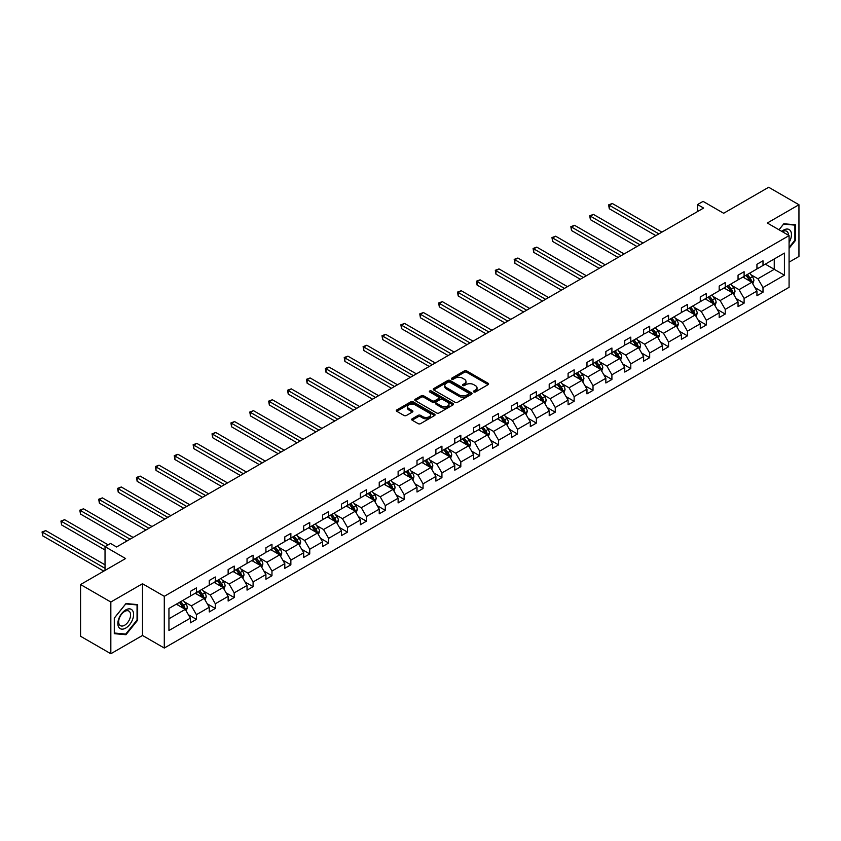<?xml version="1.0" encoding="UTF-8"?>
<svg xmlns="http://www.w3.org/2000/svg" width="841" height="841" viewBox="0 0 841 841"><rect width="100%" height="100%" fill="white"/><g stroke="black" fill="none" stroke-linecap="round" stroke-linejoin="round"><path stroke-width="1.26" d="M473.809 391.938A1.177 0.683 0 0 0 475.48 391.938L488.106 384.642A1.682 0.967 0 0 0 488.589 383.959A1.682 0.967 0 0 0 488.106 383.275L466.713 370.923A1.682 0.967 0 0 0 464.337 370.923L451.712 378.208A1.177 0.683 0 0 0 453.373 379.175L455.013 378.229A5.382 3.101 0 0 1 462.613 378.229L464.4 379.259A5.382 3.101 0 0 1 465.967 381.457A5.382 3.101 0 0 1 464.4 383.654L462.76 384.589A1.177 0.683 0 0 0 464.421 385.556L466.061 384.61A5.382 3.101 0 0 1 473.662 384.61L475.449 385.641A5.382 3.101 0 0 1 477.026 387.838A5.382 3.101 0 0 1 475.449 390.024L473.809 390.97A1.177 0.683 0 0 0 473.809 391.938L473.809 390.97M789.079 262.15L798.95 256.463L798.95 204.741L768.685 187.259L723.649 213.267L703.065 201.377L697.557 204.563L697.557 211.554M110.833 653.741L142.497 635.46L142.497 583.738L110.833 602.019L110.833 653.741L80.568 636.259L80.568 584.537L125.603 558.54L105.03 546.661L105.03 570.419M110.833 602.019L80.568 584.537M412.174 418.807A1.682 0.967 0 0 0 411.68 419.491A1.682 0.967 0 0 0 412.174 420.185L418.166 423.643A1.682 0.967 0 0 0 420.553 423.643L434.566 415.549A1.682 0.967 0 0 0 435.06 414.865A1.682 0.967 0 0 0 434.566 414.182L413.183 401.83A1.682 0.967 0 0 0 410.807 401.83L396.784 409.924A1.682 0.967 0 0 0 396.29 410.608A1.682 0.967 0 0 0 396.784 411.302L404.027 415.486A1.682 0.967 0 0 0 406.403 415.486L412.405 412.016A1.682 0.967 0 0 0 412.899 411.333A1.682 0.967 0 0 0 412.405 410.65L408.81 408.568A4.499 2.597 0 0 1 407.496 406.739A4.499 2.597 0 0 1 410.271 404.342A4.499 2.597 0 0 1 415.17 404.899L429.257 413.026A4.499 2.597 0 0 1 430.571 414.865A4.499 2.597 0 0 1 427.796 417.262A4.499 2.597 0 0 1 422.897 416.705L420.553 415.349A1.682 0.967 0 0 0 418.166 415.349L412.174 418.807L412.174 420.185L418.166 416.747L418.166 415.349M105.03 546.661L110.539 543.475L116.584 546.976L703.612 208.053L697.557 204.563M142.497 583.738L164.289 596.322L789.079 235.596L789.079 287.317L164.289 648.043L164.289 596.322M798.95 204.741L767.297 223.012L789.079 235.596M455.128 402.313A1.682 0.967 0 0 0 457.504 402.313L471.528 394.219A1.682 0.967 0 0 0 472.022 393.525A1.682 0.967 0 0 0 471.528 392.842L450.135 380.489A1.682 0.967 0 0 0 447.759 380.489L433.735 388.584A1.682 0.967 0 0 0 433.241 389.278A1.682 0.967 0 0 0 433.735 389.961L455.128 402.313M430.108 392.19A1.177 0.683 0 0 1 431.307 392.358L453.026 404.899L439.023 412.973A1.682 0.967 0 0 1 436.647 412.973L415.265 400.631L415.265 399.254A1.682 0.967 0 0 0 414.771 399.948A1.682 0.967 0 0 0 415.265 400.631M415.265 399.254L421.257 395.796A1.682 0.967 0 0 1 423.633 395.796L432.316 400.8A1.682 0.967 0 0 0 434.692 400.8L438.666 398.497A1.682 0.967 0 0 0 439.16 397.814A1.682 0.967 0 0 0 438.666 397.131L429.635 391.917A1.177 0.683 0 0 1 431.307 390.96L453.047 403.512A1.682 0.967 0 0 1 453.541 404.195A1.682 0.967 0 0 1 453.047 404.878L453.047 403.512M168.946 608.442L190.371 596.069L190.371 591.391L196.426 587.901L196.426 592.579L209.262 585.168L209.262 580.49L215.317 576.989L215.317 581.678L228.142 574.266L228.142 569.588L234.197 566.088L234.197 570.776L247.033 563.365L247.033 558.676L253.088 555.186L253.088 559.864L265.914 552.463L265.914 547.775L271.969 544.285L271.969 548.963L284.805 541.551L284.805 536.873L290.86 533.383L290.86 538.061L303.685 530.65L303.685 525.972L309.74 522.471L309.74 527.16L322.576 519.749L322.576 515.07L328.631 511.57L328.631 516.258L341.457 508.847L341.457 504.158L347.512 500.668L347.512 505.346L360.347 497.946L360.347 493.257L366.403 489.767L366.403 494.445L379.228 487.044L379.228 482.356L385.283 478.865L385.283 483.543L398.119 476.132L398.119 471.454L404.164 467.953L404.164 472.642L416.999 465.231L416.999 460.553L423.055 457.052L423.055 461.741L435.89 454.329L435.89 449.641L441.935 446.15L441.935 450.839L454.771 443.428L454.771 438.739L460.826 435.249L460.826 439.927L473.662 432.526L473.662 427.838L479.706 424.348L479.706 429.026L492.542 421.614L492.542 416.936L498.597 413.436L498.597 418.124L511.433 410.713L511.433 406.035L517.478 402.534L517.478 407.223L530.314 399.811L530.314 395.133L536.369 391.633L536.369 396.321L549.205 388.91L549.205 384.221L555.249 380.731L555.249 385.409L568.085 378.008L568.085 373.32L574.14 369.83L574.14 374.508L586.976 367.096L586.976 362.418L593.021 358.918L593.021 363.606L605.856 356.195L605.856 351.517L611.912 348.016L611.912 352.705L624.747 345.294L624.747 340.616L630.792 337.115L630.792 341.803L643.628 334.392L643.628 329.704L649.683 326.213L649.683 330.891L662.519 323.491L662.519 318.802L668.563 315.312L668.563 319.99L681.399 312.579L681.399 307.901L687.454 304.41L687.454 309.089L700.29 301.677L700.29 296.999L706.335 293.498L706.335 298.187L719.171 290.776L719.171 286.098L725.226 282.597L725.226 287.286L738.051 279.874L738.051 275.186L744.106 271.696L744.106 276.374L756.942 268.973L756.942 264.284L762.997 260.794L762.997 265.472L784.422 253.099L784.422 275.186L762.997 287.559L762.997 292.248L756.942 295.738L756.942 291.06L744.106 298.46L744.106 303.149L738.051 306.639L738.051 301.961L725.226 309.372L725.226 314.05L719.171 317.551L719.171 312.863L706.335 320.274L706.335 324.952L700.29 328.453L700.29 323.764L687.454 331.175L687.454 335.853L681.399 339.354L681.399 334.665L668.563 342.077L668.563 346.765L662.519 350.255L662.519 345.577L649.683 352.978L649.683 357.667L643.628 361.157L643.628 356.479L630.792 363.89L630.792 368.568L624.747 372.058L624.747 367.38L611.912 374.792L611.912 379.47L605.856 382.97L605.856 378.282L593.021 385.693L593.021 390.371L586.976 393.872L586.976 389.183L574.14 396.595L574.14 401.283L568.085 404.773L568.085 400.095L555.249 407.496L555.249 412.185L549.205 415.675L549.205 410.997L536.369 418.408L536.369 423.086L530.314 426.576L530.314 421.898L517.478 429.309L517.478 433.988L511.433 437.488L511.433 432.8L498.597 440.211L498.597 444.889L492.542 448.39L492.542 443.701L479.706 451.112L479.706 455.801L473.662 459.291L473.662 454.613L460.826 462.014L460.826 466.702L454.771 470.193L454.771 465.515L441.935 472.926L441.935 477.604L435.89 481.094L435.89 476.416L423.055 483.827L423.055 488.505L416.999 492.006L416.999 487.317L404.164 494.729L404.164 499.407L398.119 502.907L398.119 498.219L385.283 505.63L385.283 510.319L379.228 513.809L379.228 509.131L366.403 516.532L366.403 521.22L360.347 524.71L360.347 520.032L347.512 527.433L347.512 532.122L341.457 535.612L341.457 530.934L328.631 538.345L328.631 543.023L322.576 546.524L322.576 541.835L309.74 549.247L309.74 553.925L303.685 557.425L303.685 552.737L290.86 560.148L290.86 564.837L284.805 568.327L284.805 563.638L271.969 571.05L271.969 575.738L265.914 579.228L265.914 574.55L253.088 581.951L253.088 586.64L247.033 590.13L247.033 585.452L234.197 592.863L234.197 597.541L228.142 601.042L228.142 596.353L215.317 603.764L215.317 608.442L209.262 611.943L209.262 607.255L196.426 614.666L196.426 619.344L190.371 622.845L190.371 618.156L168.946 630.529L168.946 608.442M195.217 593.283L204.174 598.456L191.338 605.856L184.337 601.809M191.338 605.856L196.426 614.666M204.174 598.456L209.262 607.255M190.371 594.955L191.338 595.512L196.426 592.579M214.098 582.371L223.065 587.544L210.229 594.955L203.217 590.908M210.229 594.955L215.317 603.764M223.065 587.544L228.142 596.353M209.262 584.053L210.229 584.611L215.317 581.678M232.989 571.47L241.945 576.642L229.109 584.053L222.108 580.006M229.109 584.053L234.197 592.863M241.945 576.642L247.033 585.452M228.142 573.152L229.109 573.709L234.197 570.776M251.869 560.569L260.836 565.741L248 573.152L240.989 569.105M248 573.152L253.088 581.951M260.836 565.741L265.914 574.55M247.033 562.24L248 562.808L253.088 559.864M270.76 549.667L279.717 554.839L266.881 562.251L259.88 558.203M266.881 562.251L271.969 571.05M279.717 554.839L284.805 563.638M265.914 551.339L266.881 551.896L271.969 548.963M289.64 538.766L298.608 543.938L285.772 551.339L278.76 547.291M285.772 551.339L290.86 560.148M298.608 543.938L303.685 552.737M284.805 540.437L285.772 540.994L290.86 538.061M308.531 527.854L317.488 533.026L304.652 540.437L297.651 536.39M304.652 540.437L309.74 549.247M317.488 533.026L322.576 541.835M303.685 529.536L304.652 530.093L309.74 527.16M327.412 516.952L336.379 522.124L323.543 529.536L316.531 525.488M323.543 529.536L328.631 538.345M336.379 522.124L341.457 530.934M322.576 518.634L323.543 519.191L328.631 516.258M346.303 506.051L355.259 511.223L342.424 518.634L335.422 514.587M342.424 518.634L347.512 527.433M355.259 511.223L360.347 520.032M341.457 507.733L342.424 508.29L347.512 505.346M365.183 495.149L374.15 500.321L361.315 507.733L354.303 503.685M361.315 507.733L366.403 516.532M374.15 500.321L379.228 509.131M360.347 496.821L361.315 497.388L366.403 494.445M384.074 484.248L393.031 489.42L380.195 496.821L373.194 492.784M380.195 496.821L385.283 505.63M393.031 489.42L398.119 498.219M379.228 485.919L380.195 486.476L385.283 483.543M402.955 473.336L411.922 478.508L399.086 485.919L392.074 481.872M399.086 485.919L404.164 494.729M411.922 478.508L416.999 487.317M398.119 475.018L399.086 475.575L404.164 472.642M421.846 462.434L430.802 467.607L417.966 475.018L410.965 470.971M417.966 475.018L423.055 483.827M430.802 467.607L435.89 476.416M416.999 464.116L417.966 464.674L423.055 461.741M440.726 451.533L449.683 456.705L436.857 464.116L429.846 460.069M436.857 464.116L441.935 472.926M449.683 456.705L454.771 465.515M435.89 453.215L436.857 453.772L441.935 450.839M459.617 440.631L468.574 445.804L455.738 453.215L448.737 449.168M455.738 453.215L460.826 462.014M468.574 445.804L473.662 454.613M454.771 442.303L455.738 442.871L460.826 439.927M478.497 429.73L487.454 434.902L474.629 442.303L467.617 438.266M474.629 442.303L479.706 451.112M487.454 434.902L492.542 443.701M473.662 431.401L474.629 431.959L479.706 429.026M497.388 418.818L506.345 423.99L493.509 431.401L486.508 427.354M493.509 431.401L498.597 440.211M506.345 423.99L511.433 432.8M492.542 420.5L493.509 421.057L498.597 418.124M516.269 407.917L525.226 413.089L512.4 420.5L505.388 416.453M512.4 420.5L517.478 429.309M525.226 413.089L530.314 421.898M511.433 409.599L512.4 410.156L517.478 407.223M535.16 397.015L544.116 402.187L531.281 409.599L524.279 405.551M531.281 409.599L536.369 418.408M544.116 402.187L549.205 410.997M530.314 398.697L531.281 399.254L536.369 396.321M554.04 386.114L562.997 391.286L550.172 398.697L543.16 394.65M550.172 398.697L555.249 407.496M562.997 391.286L568.085 400.095M549.205 387.785L550.172 388.353L555.249 385.409M572.931 375.212L581.888 380.384L569.052 387.785L562.051 383.748M569.052 387.785L574.14 396.595M581.888 380.384L586.976 389.183M568.085 376.884L569.052 377.441L574.14 374.508M591.812 364.3L600.768 369.472L587.943 376.884L580.931 372.836M587.943 376.884L593.021 385.693M600.768 369.472L605.856 378.282M586.976 365.982L587.943 366.539L593.021 363.606M610.703 353.399L619.659 358.571L606.824 365.982L599.822 361.935M606.824 365.982L611.912 374.792M619.659 358.571L624.747 367.38M605.856 355.081L606.824 355.638L611.912 352.705M629.583 342.497L638.54 347.669L625.715 355.081L618.703 351.033M625.715 355.081L630.792 363.89M638.54 347.669L643.628 356.479M624.747 344.179L625.715 344.736L630.792 341.803M648.474 331.596L657.431 336.768L644.595 344.179L637.594 340.132M644.595 344.179L649.683 352.978M657.431 336.768L662.519 345.577M643.628 333.267L644.595 333.835L649.683 330.891M667.355 320.694L676.311 325.866L663.486 333.267L656.474 329.23M663.486 333.267L668.563 342.077M676.311 325.866L681.399 334.665M662.519 322.366L663.486 322.923L668.563 319.99M686.245 309.793L695.202 314.965L682.366 322.366L675.365 318.319M682.366 322.366L687.454 331.175M695.202 314.965L700.29 323.764M681.399 311.464L682.366 312.022L687.454 309.089M705.126 298.881L714.083 304.053L701.257 311.464L694.245 307.417M701.257 311.464L706.335 320.274M714.083 304.053L719.171 312.863M700.29 300.563L701.257 301.12L706.335 298.187M724.017 287.979L732.974 293.152L720.138 300.563L713.136 296.516M720.138 300.563L725.226 309.372M732.974 293.152L738.051 301.961M719.171 289.661L720.138 290.219L725.226 287.286M742.897 277.078L751.854 282.25L739.029 289.661L732.017 285.614M739.029 289.661L744.106 298.46M751.854 282.25L756.942 291.06M738.051 278.749L739.029 279.317L744.106 276.374M765.299 264.148L774.256 269.32L757.909 278.76L750.908 274.713M757.909 278.76L762.997 287.559M784.422 275.186L774.256 269.32L774.256 258.975L784.422 253.099M142.497 635.46L164.289 648.043M756.942 267.848L757.909 268.405L762.997 265.472M168.946 618.787L185.293 609.357L176.326 604.185M185.293 609.357L190.371 618.156M754.945 287.601L762.997 292.248M736.054 298.502L744.106 303.149M717.173 309.404L725.226 314.05M698.282 320.305L706.335 324.952M679.402 331.207L687.454 335.853M660.521 342.119L668.563 346.765M641.63 353.02L649.683 357.667M622.75 363.922L630.792 368.568M603.859 374.823L611.912 379.47M584.979 385.725L593.021 390.371M566.088 396.637L574.14 401.283M547.207 407.538L555.249 412.185M528.316 418.44L536.369 423.086M509.436 429.341L517.478 433.988M490.545 440.242L498.597 444.889M471.664 451.144L479.706 455.801M452.773 462.056L460.826 466.702M433.893 472.957L441.935 477.604M415.002 483.859L423.055 488.505M396.122 494.76L404.164 499.407M377.231 505.662L385.283 510.319M358.35 516.574L366.403 521.22M339.459 527.475L347.512 532.122M320.579 538.377L328.631 543.023M301.688 549.278L309.74 553.925M282.807 560.18L290.86 564.837M263.916 571.092L271.969 575.738M245.036 581.993L253.088 586.64M226.145 592.894L234.197 597.541M207.264 603.796L215.317 608.442M188.373 614.697L196.426 619.344M789.079 248.358L795.502 240.379L795.502 224.799L783.823 223.759L778.987 229.761M137.651 620.185L137.651 604.605L125.971 603.565L114.292 618.093L114.292 633.672L125.971 634.713L137.651 620.185L137.051 619.838M474.282 392.095L475.449 391.422A5.382 3.101 0 0 0 477.026 389.236L477.026 387.838M465.967 381.457L465.967 382.855A5.382 3.101 0 0 1 464.4 385.052L463.233 385.714M488.106 383.275L488.106 384.642L466.713 372.321A1.682 0.967 0 0 0 464.337 372.321L452.185 379.344M471.507 394.229L450.135 381.888A1.682 0.967 0 0 0 447.759 381.888L433.756 389.972L433.735 388.584M468.553 394.009A1.177 0.683 0 0 0 468.553 393.052L449.777 382.213A1.177 0.683 0 0 0 448.116 382.213L446.392 383.202A5.382 3.101 0 0 0 444.815 385.399A5.382 3.101 0 0 0 446.392 387.596L459.228 395.007A5.382 3.101 0 0 0 466.829 395.007L468.553 394.009L468.553 395.407A1.177 0.683 0 0 0 468.9 394.923L468.9 393.525M444.815 385.399L444.815 386.797A5.382 3.101 0 0 0 446.392 388.994L446.392 387.596M468.553 395.407L466.829 396.405A5.382 3.101 0 0 1 459.228 396.405L446.392 388.994M415.286 400.642L421.257 397.194L421.257 395.796M439.16 397.814L439.16 399.212A1.682 0.967 0 0 1 438.666 399.895L434.692 402.198A1.682 0.967 0 0 1 432.316 402.198L423.633 397.194A1.682 0.967 0 0 0 421.257 397.194M441.315 405.993A4.499 2.597 0 0 0 446.214 406.56A4.499 2.597 0 0 0 448.989 404.164A4.499 2.597 0 0 0 447.675 402.324L442.713 399.464A1.682 0.967 0 0 0 440.337 399.464L436.353 401.756A1.682 0.967 0 0 0 435.859 402.45A1.682 0.967 0 0 0 436.353 403.133L441.315 405.993L441.315 407.391A4.499 2.597 0 0 0 446.214 407.959A4.499 2.597 0 0 0 448.989 405.562L448.989 404.164M435.859 402.45L435.859 403.848A1.682 0.967 0 0 0 436.353 404.532L436.353 403.133M441.315 407.391L436.353 404.532M430.571 414.865L430.571 416.263A4.499 2.597 0 0 1 427.796 418.66A4.499 2.597 0 0 1 422.897 418.093L420.553 416.747A1.682 0.967 0 0 0 418.166 416.747M407.496 406.739L407.496 408.137A4.499 2.597 0 0 0 408.81 409.966L408.81 408.568M412.405 410.65L412.405 412.016L408.81 409.966M434.545 415.559L413.183 403.228A1.682 0.967 0 0 0 410.807 403.228L396.805 411.312L396.784 409.924M794.892 240.032L795.502 240.379M124.731 633.998L125.971 634.713M752.779 283.848L753.893 280.631A4.541 2.618 -120 0 0 752.443 276.763L749.72 273.136M744.853 278.203L743.675 276.626M661.909 232.137L612.311 203.501L609.283 205.246L609.283 208.747L655.854 235.627M751.192 281.861L751.444 280.82A4.541 2.618 -120 0 0 750.14 278.087L747.428 274.46M746.293 275.123L749.278 279.117A2.313 1.335 60 0 1 749.699 279.811L751.444 280.82M745.967 275.301L748.69 278.928A4.541 2.618 60 0 1 749.825 281.073M609.283 208.747L608.621 204.868L658.881 233.882M608.621 204.868L612.311 203.501M733.888 294.749L735.002 291.533A4.541 2.618 -120 0 0 733.562 287.664L730.84 284.037M725.962 289.104L724.784 287.538M643.018 243.038L593.42 214.402L590.393 216.148L590.393 219.648L636.973 246.529M732.301 292.763L732.553 291.722A4.541 2.618 -120 0 0 731.26 288.999L728.537 285.372M727.402 286.024L730.398 290.019A2.313 1.335 60 0 1 730.818 290.723L732.553 291.722M727.087 286.203L729.809 289.83A4.541 2.618 60 0 1 730.934 291.974M590.393 219.648L589.73 215.769L640.001 244.784M589.73 215.769L593.42 214.402M715.008 305.651L716.122 302.434A4.541 2.618 -120 0 0 714.671 298.576L711.949 294.939M707.081 300.006L705.904 298.439M624.138 253.94L574.54 225.304L571.512 227.049L571.512 230.55L618.082 257.441M713.42 303.675L713.673 302.623A4.541 2.618 -120 0 0 712.369 299.901L709.657 296.274M708.521 296.926L711.507 300.92A2.313 1.335 60 0 1 711.928 301.625L713.673 302.623M708.196 297.115L710.918 300.742A4.541 2.618 60 0 1 712.054 302.876M571.512 230.55L570.85 226.671L621.11 255.685M570.85 226.671L574.54 225.304M789.079 242.502A11.133 6.423 120 0 0 790.393 239.801A11.133 6.423 120 0 0 789.899 230.129A11.133 6.423 120 0 0 781.783 231.38M788.427 235.217A8.421 4.867 120 0 0 786.682 231.264A8.421 4.867 120 0 0 782.382 231.727M779.008 229.782L783.57 224.105L794.892 225.115L794.892 240.211L789.079 247.433M794.146 224.684L794.892 225.115M132.542 619.607A11.133 6.423 120 0 0 129.661 608.863A11.133 6.423 120 0 0 118.917 618.387A11.133 6.423 120 0 0 121.798 629.142A11.133 6.423 120 0 0 132.542 619.607M129.787 618.818A8.421 4.867 120 0 0 128.841 611.071A8.421 4.867 120 0 0 119.464 617.904A8.421 4.867 120 0 0 120.41 625.662A8.421 4.867 120 0 0 129.787 618.818M114.408 633.084L114.408 617.988L125.73 603.912L137.051 604.921L137.051 620.006L125.73 634.093L114.292 633.01M136.295 604.49L137.051 604.921M696.117 316.552L697.231 313.336A4.541 2.618 -120 0 0 695.791 309.477L693.068 305.851M688.19 310.918L687.013 309.341M605.247 264.841L555.649 236.205L552.632 237.961L552.632 241.451L599.202 268.342M694.529 314.576L694.782 313.535A4.541 2.618 -120 0 0 693.489 310.802L690.766 307.175M689.631 307.827L692.627 311.822A2.313 1.335 60 0 1 693.047 312.526L694.782 313.535M689.315 308.016L692.038 311.643A4.541 2.618 60 0 1 693.163 313.788M552.632 241.451L551.959 237.572L602.23 266.597M551.959 237.572L555.649 236.205M677.236 327.454L678.351 324.237A4.541 2.618 -120 0 0 676.9 320.379L674.177 316.752M669.31 321.819L668.132 320.242M586.366 275.753L536.768 247.117L533.741 248.862L533.741 252.353L580.311 279.244M675.649 325.478L675.901 324.437A4.541 2.618 -120 0 0 674.598 321.704L671.885 318.077M670.75 318.739L673.736 322.723A2.313 1.335 60 0 1 674.156 323.428L675.901 324.437M670.424 318.918L673.147 322.545A4.541 2.618 60 0 1 674.282 324.689M533.741 252.353L533.078 248.473L583.339 277.498M533.078 248.473L536.768 247.117M658.345 338.355L659.46 335.149A4.541 2.618 -120 0 0 658.019 331.28L655.297 327.654M650.419 332.721L649.241 331.144M567.475 286.655L517.877 258.019L514.86 259.764L514.86 263.265L561.431 290.145M656.758 336.379L657.01 335.338A4.541 2.618 -120 0 0 655.717 332.605L652.994 328.978M651.859 329.64L654.855 333.635A2.313 1.335 60 0 1 655.276 334.329L657.01 335.338M651.544 329.819L654.266 333.446A4.541 2.618 60 0 1 655.391 335.591M514.86 263.265L514.187 259.385L564.458 288.4M514.187 259.385L517.877 258.019M639.465 349.267L640.579 346.05A4.541 2.618 -120 0 0 639.128 342.182L636.416 338.555M631.538 343.622L630.361 342.056M548.595 297.556L498.997 268.92L495.969 270.665L495.969 274.166L542.54 301.046M637.877 347.28L638.13 346.24A4.541 2.618 -120 0 0 636.826 343.517L634.114 339.89M632.979 340.542L635.964 344.537A2.313 1.335 60 0 1 636.385 345.241L638.13 346.24M632.663 340.721L635.375 344.347A4.541 2.618 60 0 1 636.511 346.492M495.969 274.166L495.307 270.287L545.567 299.301M495.307 270.287L498.997 268.92M620.574 360.169L621.688 356.952A4.541 2.618 -120 0 0 620.248 353.094L617.525 349.457M612.647 354.524L611.47 352.957M529.704 308.458L480.106 279.822L477.089 281.567L477.089 285.067L523.659 311.958M618.987 358.182L619.239 357.141A4.541 2.618 -120 0 0 617.946 354.418L615.223 350.792M614.088 351.443L617.084 355.438A2.313 1.335 60 0 1 617.504 356.142L619.239 357.141M613.772 351.622L616.495 355.259A4.541 2.618 60 0 1 617.62 357.393M477.089 285.067L476.416 281.188L526.687 310.203M476.416 281.188L480.106 279.822M601.693 371.07L602.808 367.853A4.541 2.618 -120 0 0 601.357 363.995L598.645 360.369M593.767 365.436L592.59 363.859M510.823 319.359L461.225 290.723L458.198 292.479L458.198 295.969L504.768 322.86M600.106 369.094L600.358 368.053A4.541 2.618 -120 0 0 599.055 365.32L596.343 361.693M595.207 362.345L598.193 366.34A2.313 1.335 60 0 1 598.613 367.044L600.358 368.053M594.892 362.534L597.604 366.161A4.541 2.618 60 0 1 598.739 368.305M458.198 295.969L457.536 292.09L507.796 321.115M457.536 292.09L461.225 290.723M582.802 381.972L583.917 378.755A4.541 2.618 -120 0 0 582.477 374.897L579.754 371.27M574.876 376.337L573.699 374.76M491.943 330.271L442.334 301.635L439.317 303.38L439.317 306.87L485.888 333.761M581.215 379.995L581.467 378.955A4.541 2.618 -120 0 0 580.174 376.221L577.452 372.595M576.316 373.257L579.312 377.241A2.313 1.335 60 0 1 579.733 377.945L581.467 378.955M576.001 373.436L578.724 377.062A4.541 2.618 60 0 1 579.848 379.207M439.317 306.87L438.645 302.991L488.915 332.016M438.645 302.991L442.334 301.635M563.922 392.873L565.036 389.667A4.541 2.618 -120 0 0 563.586 385.798L560.873 382.171M555.996 387.238L554.818 385.662M473.052 341.173L423.454 312.537L420.426 314.282L420.426 317.772L466.997 344.663M562.335 390.897L562.587 389.856A4.541 2.618 -120 0 0 561.283 387.123L558.571 383.496M557.436 384.158L560.421 388.153A2.313 1.335 60 0 1 560.842 388.847L562.587 389.856M557.12 384.337L559.833 387.964A4.541 2.618 60 0 1 560.968 390.108M420.426 317.772L419.764 313.893L470.024 342.918M419.764 313.893L423.454 312.537M545.031 403.785L546.145 400.568A4.541 2.618 -120 0 0 544.705 396.7L541.982 393.073M537.105 398.14L535.927 396.574M454.172 352.074L404.574 323.438L401.546 325.183L401.546 328.684L448.116 355.564M543.444 401.798L543.696 400.758A4.541 2.618 -120 0 0 542.403 398.035L539.68 394.397M538.545 395.06L541.541 399.055A2.313 1.335 60 0 1 541.961 399.759L543.696 400.758M538.229 395.238L540.952 398.865A4.541 2.618 60 0 1 542.077 401.01M401.546 328.684L400.873 324.805L451.144 353.819M400.873 324.805L404.574 323.438M526.151 414.687L527.265 411.47A4.541 2.618 -120 0 0 525.814 407.601L523.102 403.974M518.224 409.041L517.047 407.475M435.281 362.976L385.683 334.34L382.655 336.085L382.655 339.585L429.225 366.476M524.563 412.7L524.816 411.659A4.541 2.618 -120 0 0 523.512 408.936L520.8 405.309M519.664 405.961L522.65 409.956A2.313 1.335 60 0 1 523.07 410.66L524.816 411.659M519.349 406.14L522.061 409.777A4.541 2.618 60 0 1 523.197 411.911M382.655 339.585L381.993 335.706L432.253 364.721M381.993 335.706L385.683 334.34M507.26 425.588L508.374 422.371A4.541 2.618 -120 0 0 506.934 418.513L504.211 414.886M499.333 419.953L498.156 418.376M416.4 373.877L366.802 345.241L363.775 346.997L363.775 350.487L410.345 377.378M505.672 423.612L505.925 422.571A4.541 2.618 -120 0 0 504.632 419.838L501.909 416.211M500.773 416.863L503.77 420.857A2.313 1.335 60 0 1 504.19 421.562L505.925 422.571M500.458 417.052L503.181 420.679A4.541 2.618 60 0 1 504.306 422.823M363.775 350.487L363.102 346.608L413.373 375.633M363.102 346.608L366.802 345.241M488.379 436.49L489.494 433.273A4.541 2.618 -120 0 0 488.043 429.415L485.331 425.788M480.453 430.855L479.275 429.278M397.509 384.789L347.911 356.153L344.884 357.898L344.884 361.388L391.454 388.279M486.792 434.513L487.044 433.472A4.541 2.618 -120 0 0 485.741 430.739L483.028 427.112M481.893 427.764L484.879 431.759A2.313 1.335 60 0 1 485.299 432.463L487.044 433.472M481.578 427.953L484.29 431.58A4.541 2.618 60 0 1 485.425 433.725M344.884 361.388L344.221 357.509L394.482 386.534M344.221 357.509L347.911 356.153M469.499 447.391L470.603 444.185A4.541 2.618 -120 0 0 469.162 440.316L466.44 436.689M461.562 441.756L460.384 440.179M378.629 395.69L329.031 367.054L326.003 368.8L326.003 372.29L372.574 399.181M467.901 445.415L468.153 444.374A4.541 2.618 -120 0 0 466.86 441.641L464.137 438.014M463.002 438.676L465.998 442.671A2.313 1.335 60 0 1 466.419 443.365L468.153 444.374M462.687 438.855L465.409 442.482A4.541 2.618 60 0 1 466.534 444.626M326.003 372.29L325.33 368.411L375.601 397.436M325.33 368.411L329.031 367.054M450.608 458.303L451.722 455.086A4.541 2.618 -120 0 0 450.271 451.218L447.559 447.591M442.681 452.658L441.504 451.091M359.738 406.592L310.14 377.956L307.112 379.701L307.112 383.202L353.683 410.082M449.02 456.316L449.273 455.275A4.541 2.618 -120 0 0 447.969 452.553L445.257 448.915M444.122 449.578L447.107 453.572A2.313 1.335 60 0 1 447.528 454.266L449.273 455.275M443.806 449.756L446.518 453.383A4.541 2.618 60 0 1 447.654 455.528M307.112 383.202L306.45 379.323L356.71 408.337M306.45 379.323L310.14 377.956M431.727 469.204L432.831 465.988A4.541 2.618 -120 0 0 431.391 462.119L428.668 458.492M423.79 463.559L422.613 461.993M340.857 417.493L291.259 388.857L288.232 390.602L288.232 394.103L334.802 420.994M430.129 467.218L430.382 466.177A4.541 2.618 -120 0 0 429.089 463.454L426.366 459.827M425.231 460.479L428.227 464.474A2.313 1.335 60 0 1 428.647 465.178L430.382 466.177M424.915 460.658L427.638 464.295A4.541 2.618 60 0 1 428.763 466.429M288.232 394.103L287.559 390.224L337.83 419.239M287.559 390.224L291.259 388.857M412.836 480.106L413.951 476.889A4.541 2.618 -120 0 0 412.5 473.031L409.788 469.394M404.91 474.471L403.733 472.894M321.966 428.395L272.368 399.759L269.341 401.514L269.341 405.005L315.911 431.896M411.249 478.13L411.501 477.089A4.541 2.618 -120 0 0 410.198 474.356L407.486 470.729M406.35 471.38L409.336 475.375A2.313 1.335 60 0 1 409.756 476.08L411.501 477.089M406.035 471.57L408.747 475.197A4.541 2.618 60 0 1 409.882 477.341M269.341 405.005L268.678 401.125L318.939 430.15M268.678 401.125L272.368 399.759M393.956 491.007L395.06 487.791A4.541 2.618 -120 0 0 393.62 483.932L390.897 480.306M386.019 485.373L384.842 483.796M303.086 439.296L253.488 410.671L250.46 412.416L250.46 415.906L297.031 442.797M392.358 489.031L392.61 487.99A4.541 2.618 -120 0 0 391.317 485.257L388.595 481.63M387.459 482.282L390.455 486.277A2.313 1.335 60 0 1 390.876 486.981L392.61 487.99M387.144 482.471L389.867 486.098A4.541 2.618 60 0 1 390.991 488.243M250.46 415.906L249.788 412.027L300.058 441.052M249.788 412.027L253.488 410.671M375.065 501.909L376.179 498.702A4.541 2.618 -120 0 0 374.729 494.834L372.016 491.207M367.139 496.274L365.961 494.697M284.195 450.208L234.597 421.572L231.569 423.317L231.569 426.808L278.14 453.698M373.478 499.932L373.73 498.892A4.541 2.618 -120 0 0 372.426 496.158L369.714 492.532M368.579 493.194L371.564 497.178A2.313 1.335 60 0 1 371.985 497.883L373.73 498.892M368.263 493.373L370.976 496.999A4.541 2.618 60 0 1 372.111 499.144M231.569 426.808L230.907 422.928L281.167 451.953M230.907 422.928L234.597 421.572M356.185 512.821L357.288 509.604A4.541 2.618 -120 0 0 355.848 505.735L353.125 502.109M348.258 507.176L347.07 505.609M265.314 461.11L215.716 432.474L212.689 434.219L212.689 437.719L259.259 464.6M354.587 510.834L354.839 509.793A4.541 2.618 -120 0 0 353.546 507.07L350.823 503.433M349.688 504.095L352.684 508.09A2.313 1.335 60 0 1 353.104 508.784L354.839 509.793M349.372 504.274L352.095 507.901A4.541 2.618 60 0 1 353.22 510.045M212.689 437.719L212.016 433.84L262.287 462.855M212.016 433.84L215.716 432.474M337.294 523.722L338.408 520.505A4.541 2.618 -120 0 0 336.957 516.637L334.245 513.01M329.367 518.077L328.19 516.511M246.424 472.011L196.826 443.375L193.798 445.12L193.798 448.621L240.368 475.501M335.706 521.735L335.958 520.695A4.541 2.618 -120 0 0 334.655 517.972L331.943 514.345M330.807 514.997L333.793 518.992A2.313 1.335 60 0 1 334.213 519.696L335.958 520.695M330.492 515.176L333.204 518.813A4.541 2.618 60 0 1 334.34 520.947M193.798 448.621L193.136 444.742L243.396 473.756M193.136 444.742L196.826 443.375M318.413 534.624L319.517 531.407A4.541 2.618 -120 0 0 318.077 527.549L315.354 523.911M310.487 528.989L309.299 527.412M227.543 482.913L177.945 454.277L174.917 456.032L174.917 459.522L221.488 486.413M316.815 532.647L317.078 531.596A4.541 2.618 -120 0 0 315.774 528.873L313.052 525.247M311.916 525.898L314.912 529.893A2.313 1.335 60 0 1 315.333 530.597L317.078 531.596M311.601 526.088L314.324 529.714A4.541 2.618 60 0 1 315.449 531.859M174.917 459.522L174.245 455.643L224.515 484.658M174.245 455.643L177.945 454.277M299.522 545.525L300.636 542.308A4.541 2.618 -120 0 0 299.186 538.45L296.474 534.823M291.596 539.89L290.418 538.314M208.652 493.814L159.054 465.189L156.027 466.934L156.027 470.424L202.597 497.315M297.935 543.549L298.187 542.508A4.541 2.618 -120 0 0 296.884 539.775L294.171 536.148M293.036 536.8L296.021 540.795A2.313 1.335 60 0 1 296.442 541.499L298.187 542.508M292.721 536.989L295.433 540.616A4.541 2.618 60 0 1 296.568 542.76M156.027 470.424L155.364 466.545L205.624 495.57M155.364 466.545L159.054 465.189M280.642 556.427L281.756 553.21A4.541 2.618 -120 0 0 280.305 549.352L277.583 545.725M272.715 550.792L271.527 549.215M189.772 504.726L140.174 476.09L137.146 477.835L137.146 481.325L183.716 508.216M279.044 554.45L279.307 553.41A4.541 2.618 -120 0 0 278.003 550.676L275.28 547.049M274.145 547.712L277.141 551.696A2.313 1.335 60 0 1 277.562 552.4L279.307 553.41M273.83 547.89L276.552 551.517A4.541 2.618 60 0 1 277.677 553.662M137.146 481.325L136.473 477.446L186.744 506.471M136.473 477.446L140.174 476.09M261.751 567.339L262.865 564.122A4.541 2.618 -120 0 0 261.414 560.253L258.702 556.626M253.824 561.693L252.647 560.117M170.881 515.628L121.283 486.992L118.255 488.737L118.255 492.237L164.825 519.118M260.163 565.352L260.416 564.311A4.541 2.618 -120 0 0 259.123 561.578L256.4 557.951M255.265 558.613L258.25 562.608A2.313 1.335 60 0 1 258.671 563.302L260.416 564.311M254.949 558.792L257.661 562.419A4.541 2.618 60 0 1 258.797 564.563M118.255 492.237L117.593 488.358L167.853 517.373M117.593 488.358L121.283 486.992M242.87 578.24L243.985 575.023A4.541 2.618 -120 0 0 242.534 571.155L239.811 567.528M234.944 572.595L233.756 571.028M152 526.529L102.402 497.893L99.375 499.638L99.375 503.139L145.945 530.019M241.272 576.253L241.535 575.212A4.541 2.618 -120 0 0 240.232 572.49L237.509 568.863M236.374 569.515L239.37 573.509A2.313 1.335 60 0 1 239.79 574.214L241.535 575.212M236.058 569.693L238.781 573.32A4.541 2.618 60 0 1 239.906 575.465M99.375 503.139L98.702 499.26L148.973 528.274M98.702 499.26L102.402 497.893M223.979 589.142L225.094 585.925A4.541 2.618 -120 0 0 223.643 582.067L220.931 578.429M216.053 583.507L214.876 581.93M133.109 537.431L83.511 508.794L80.484 510.54L80.484 514.04L127.054 540.931M222.392 587.165L222.644 586.114A4.541 2.618 -120 0 0 221.351 583.391L218.628 579.764M217.493 580.416L220.479 584.411A2.313 1.335 60 0 1 220.899 585.115L222.644 586.114M217.178 580.605L219.89 584.232A4.541 2.618 60 0 1 221.025 586.366M80.484 514.04L79.821 510.161L130.082 539.176M79.821 510.161L83.511 508.794M205.099 600.043L206.213 596.826A4.541 2.618 -120 0 0 204.762 592.968L202.04 589.341M197.172 594.408L195.995 592.831M108.174 544.842L64.631 519.696L61.603 521.452L61.603 524.942L105.03 550.014M203.501 598.067L203.764 597.026A4.541 2.618 -120 0 0 202.46 594.293L199.738 590.666M198.602 591.318L201.598 595.312A2.313 1.335 60 0 1 202.019 596.017L203.764 597.026M198.287 591.507L201.01 595.134A4.541 2.618 60 0 1 202.134 597.278M61.603 524.942L60.93 521.063L105.146 546.587M60.93 521.063L64.631 519.696M186.208 610.944L187.322 607.728A4.541 2.618 -120 0 0 185.872 603.87L183.159 600.243M178.281 605.31L177.104 603.733M105.03 564.837L45.74 530.608L42.712 532.353L42.712 535.843L103.811 571.123M184.621 608.968L184.873 607.927A4.541 2.618 -120 0 0 183.58 605.194L180.857 601.567M179.722 602.23L182.707 606.214A2.313 1.335 60 0 1 183.128 606.918L184.873 607.927M179.406 602.408L182.119 606.035A4.541 2.618 60 0 1 183.254 608.18M42.712 535.843L42.05 531.964L105.03 568.327M42.05 531.964L45.74 530.608M475.449 391.422L475.449 390.024M462.76 385.556L462.76 384.589M464.4 385.052L464.4 383.654M451.712 379.175L451.712 378.208M464.337 372.321L464.337 370.923M466.713 372.321L466.713 370.923M447.759 381.888L447.759 380.489M450.135 381.888L450.135 380.489M471.528 394.219L471.528 392.842M459.228 396.405L459.228 395.007M466.829 396.405L466.829 395.007M423.633 397.194L423.633 395.796M432.316 402.198L432.316 400.8M434.692 402.198L434.692 400.8M438.666 399.895L438.666 398.497M431.307 392.358L431.307 390.96M420.553 416.747L420.553 415.349M422.897 418.093L422.897 416.705M410.807 403.228L410.807 401.83M413.183 403.228L413.183 401.83M434.566 415.549L434.566 414.182M751.528 282.061L753.862 280.715M750.14 278.087L752.443 276.763M747.397 279.675L748.69 278.928M732.648 292.962L734.971 291.617M731.26 288.999L733.562 287.664M728.516 290.576L729.809 289.83M713.757 303.864L716.09 302.518M712.369 299.901L714.671 298.576M709.625 301.488L710.918 300.742M694.876 314.776L697.2 313.43M693.489 310.802L695.791 309.477M690.745 312.389L692.038 311.643M675.985 325.677L678.319 324.332M674.598 321.704L676.9 320.379M671.854 323.291L673.147 322.545M657.105 336.579L659.428 335.233M655.717 332.605L658.019 331.28M652.973 334.192L654.266 333.446M638.214 347.48L640.548 346.135M636.826 343.517L639.128 342.182M634.082 345.094L635.375 344.347M619.333 358.382L621.657 357.036M617.946 354.418L620.248 353.094M615.202 355.995L616.495 355.259M600.442 369.294L602.776 367.948M599.055 365.32L601.357 363.995M596.311 366.907L597.604 366.161M581.562 380.195L583.885 378.849M580.174 376.221L582.477 374.897M577.431 377.809L578.724 377.062M562.671 391.097L565.005 389.751M561.283 387.123L563.586 385.798M558.54 388.71L559.833 387.964M543.791 401.998L546.124 400.652M542.403 398.035L544.705 396.7M539.659 399.612L540.952 398.865M524.9 412.899L527.233 411.554M523.512 408.936L525.814 407.601M520.768 410.513L522.061 409.777M506.019 423.801L508.353 422.466M504.632 419.838L506.934 418.513M501.888 421.425L503.181 420.679M487.128 434.713L489.462 433.367M485.741 430.739L488.043 429.415M482.997 432.327L484.29 431.58M468.248 445.614L470.582 444.269M466.86 441.641L469.162 440.316M464.116 443.228L465.409 442.482M449.357 456.516L451.691 455.17M447.969 452.553L450.271 451.218M445.225 454.129L446.518 453.383M430.476 467.417L432.81 466.072M429.089 463.454L431.391 462.119M426.345 465.031L427.638 464.295M411.585 478.319L413.919 476.973M410.198 474.356L412.5 473.031M407.454 475.943L408.747 475.197M392.705 489.231L395.039 487.885M391.317 485.257L393.62 483.932M388.574 486.844L389.867 486.098M373.814 500.132L376.148 498.787M372.426 496.158L374.729 494.834M369.693 497.746L370.976 496.999M354.934 511.034L357.267 509.688M353.546 507.07L355.848 505.735M350.802 508.647L352.095 507.901M336.043 521.935L338.376 520.59M334.655 517.972L336.957 516.637M331.922 519.549L333.204 518.813M317.162 532.837L319.496 531.491M315.774 528.873L318.077 527.549M313.031 530.461L314.324 529.714M298.282 543.749L300.605 542.403M296.884 539.775L299.186 538.45M294.15 541.362L295.433 540.616M279.391 554.65L281.724 553.304M278.003 550.676L280.305 549.352M275.259 552.264L276.552 551.517M260.51 565.551L262.834 564.206M259.123 561.578L261.414 560.253M256.379 563.165L257.661 562.419M241.619 576.453L243.953 575.107M240.232 572.49L242.534 571.155M237.488 574.067L238.781 573.32M222.739 587.354L225.062 586.009M221.351 583.391L223.643 582.067M218.607 584.979L219.89 584.232M203.848 598.266L206.182 596.921M202.46 594.293L204.762 592.968M199.716 595.88L201.01 595.134M184.967 609.168L187.291 607.822M183.58 605.194L185.872 603.87M180.836 606.782L182.119 606.035"/></g></svg>
